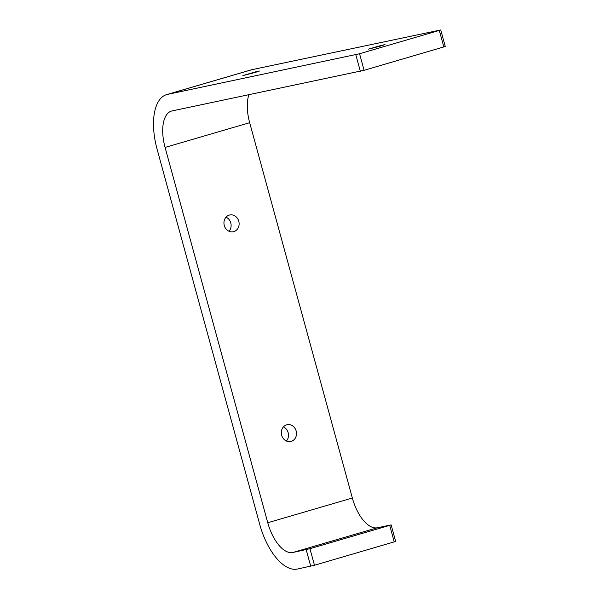 <?xml version="1.0" encoding="UTF-8"?>
<svg xmlns="http://www.w3.org/2000/svg" width="599" height="599" viewBox="0 0 599 599"><rect width="100%" height="100%" fill="white"/><g stroke="black" fill="none" stroke-linecap="round" stroke-linejoin="round"><path stroke-width="0.9" d="M286.651 424.833A8.588 7.547 78.1 0 0 281.59 434.949A8.588 7.547 78.1 0 0 290.687 441.515A8.588 7.547 78.1 0 0 291.181 441.388A8.588 7.547 78.1 0 0 296.235 431.273A8.588 7.547 78.1 0 0 287.146 424.706A8.588 7.547 78.1 0 0 286.651 424.833M229.275 215.093A8.588 7.547 78.1 0 0 224.213 225.209A8.588 7.547 78.1 0 0 233.303 231.776A8.588 7.547 78.1 0 0 233.805 231.648A8.588 7.547 78.1 0 0 238.859 221.533A8.588 7.547 78.1 0 0 229.769 214.966A8.588 7.547 78.1 0 0 229.275 215.093M380.739 46.018L368.452 49.133L380.912 45.479L385.015 44.596L380.739 46.018M255.211 72.449L242.924 75.564L255.384 71.902L259.494 71.026L255.211 72.449M297.374 569.05A51.529 24.507 73.7 0 1 259.749 524.439L157.073 149.114A51.529 24.507 73.7 0 1 166.649 94.597A51.529 24.507 73.7 0 1 167.518 94.38L359.557 53.745L364.087 70.3L172.048 110.935A34.353 16.338 -106.3 0 0 171.464 111.085A34.353 16.338 -106.3 0 0 165.084 147.429L267.76 522.747A34.353 16.338 -106.3 0 0 292.844 552.495L309.945 548.691L314.475 565.254L297.374 569.05M286.397 441.014A8.588 7.547 78.1 0 0 283.424 426.892M229.02 231.274A8.588 7.547 78.1 0 0 226.048 217.152M166.649 94.597L251.236 69.866A51.529 24.507 73.7 0 1 252.112 69.641L440.737 29.95L445.267 46.505L364.087 70.3M443.844 46.984L439.314 30.422L359.557 53.745M439.314 30.422L440.737 29.95M248.862 94.762A34.353 16.338 -106.3 0 0 249.671 122.69L352.347 498.016A34.353 16.338 -106.3 0 0 377.43 527.756L391.132 524.896L395.662 541.451L314.475 565.254M394.232 541.93L389.702 525.368L309.945 548.691M389.702 525.368L391.132 524.896M252.112 69.641L167.518 94.38M249.671 122.69L165.084 147.429M352.347 498.016L267.76 522.747M377.43 527.756L292.844 552.495M360.336 71.288L355.806 54.734M310.724 566.235L306.194 549.68"/></g></svg>
